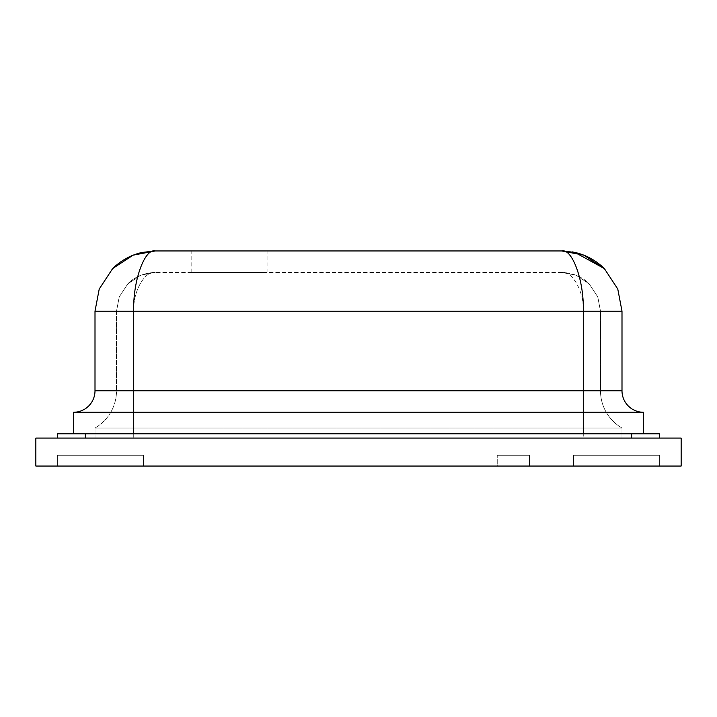 <?xml version="1.0" encoding="UTF-8"?>
<svg xmlns="http://www.w3.org/2000/svg" width="717" height="717" viewBox="0 0 717 717"><rect width="100%" height="100%" fill="white"/><g stroke="black" fill="none" stroke-linecap="round" stroke-linejoin="round"><path stroke-width="0.54" stroke-dasharray="3.58 2.69" d="M143.4 455.295L57.36 455.295L57.36 466.05L143.4 466.05L57.36 466.05L143.4 466.05L57.36 466.05L143.4 466.05L57.36 466.05L143.4 466.05L57.36 466.05L143.4 466.05L57.36 466.05L143.4 466.05L57.36 466.05L143.4 466.05L57.36 466.05L143.4 466.05L57.36 466.05L57.36 455.295L143.4 455.295L143.4 466.05L143.4 455.295L57.36 455.295L57.36 466.05L57.36 455.295L143.4 455.295L143.4 466.05L143.4 455.295L57.36 455.295L57.36 466.05L57.36 455.295L143.4 455.295L143.4 466.05L143.4 455.295L57.36 455.295L57.36 466.05L57.36 455.295L143.4 455.295L143.4 466.05L143.4 455.295L143.4 466.05L143.4 455.295L57.36 455.295L143.4 455.295L143.4 466.05L143.4 455.295L57.36 455.295L57.36 466.05L57.36 455.295L143.4 455.295L143.4 466.05L143.4 455.295L57.36 455.295L57.36 466.05L57.36 455.295L143.4 455.295L143.4 466.05L143.4 455.295L57.36 455.295L57.36 466.05L57.36 455.295L143.4 455.295M659.64 455.295L659.64 466.05L573.6 466.05L659.64 466.05L573.6 466.05L659.64 466.05L573.6 466.05L659.64 466.05L573.6 466.05L659.64 466.05L573.6 466.05L659.64 466.05L573.6 466.05L659.64 466.05L573.6 466.05L659.64 466.05L573.6 466.05L659.64 466.05L659.64 455.295L573.6 455.295L573.6 466.05L573.6 455.295L659.64 455.295L659.64 466.05L659.64 455.295L573.6 455.295L573.6 466.05L573.6 455.295L659.64 455.295L659.64 466.05L659.64 455.295L573.6 455.295L573.6 466.05L573.6 455.295L659.64 455.295L659.64 466.05L659.64 455.295L573.6 455.295L659.64 455.295L573.6 455.295L573.6 466.05L573.6 455.295L573.6 466.05L573.6 455.295L659.64 455.295L659.64 466.05L659.64 455.295L659.64 466.05L659.64 455.295L573.6 455.295L659.64 455.295L659.64 466.05L659.64 455.295L573.6 455.295L573.6 466.05L573.6 455.295L659.64 455.295L659.64 466.05L659.64 455.295L573.6 455.295L573.6 466.05L573.6 455.295L659.64 455.295M267.082 272.46L191.797 272.46L267.082 272.46L267.082 250.95L191.797 250.95L267.082 250.95M191.797 272.46L191.797 250.95M85.323 438.087L631.677 438.087L85.323 438.087L85.323 433.785L57.36 433.785M659.64 438.087L631.677 438.087L659.64 438.087L659.64 433.785L85.323 433.785M95.002 438.087L133.72 438.087L95.002 438.087L95.002 428.022L95.002 438.087M583.279 438.087L133.72 438.087L621.997 438.087L583.279 438.087L583.279 428.022L95.002 428.022L621.997 428.022L583.279 428.022L583.279 438.087M643.508 433.785L73.492 433.785L643.508 433.785L643.508 412.275L73.492 412.275A21.51 21.51 0 0 0 95.002 390.765L133.72 390.765L133.72 433.785M95.002 311.178L133.72 311.178C132.762 292.025 144.592 270.73 155.23 272.46C144.592 270.73 132.762 292.025 133.72 311.178L583.279 311.178C584.238 292.025 572.408 270.73 561.769 272.46L155.23 272.46L561.769 272.46C572.408 270.73 584.238 292.025 583.279 311.178L621.997 311.178L621.997 390.765L116.513 390.765A43.02 43.02 0 0 1 95.002 428.022A43.02 43.02 0 0 0 116.513 390.765L583.279 390.765L583.279 433.785M561.769 250.95L155.23 250.95C144.592 248.261 132.762 281.378 133.72 311.178L133.72 438.087L133.72 311.178L583.279 311.178C584.238 281.378 572.408 248.261 561.769 250.95L572.247 251.891M643.508 412.275A21.51 21.51 0 0 1 621.997 390.765M621.997 428.022L621.997 438.087L621.997 428.022A43.02 43.02 0 0 1 600.487 390.765L133.72 390.765L133.72 311.178L116.513 311.178L116.513 390.765L116.513 311.178L583.279 311.178L583.279 390.765L600.487 390.765L600.487 311.178L600.487 390.765A43.02 43.02 0 0 0 621.997 428.022M155.23 272.46L140.98 275.176L127.85 283.798L119.228 296.928L116.513 311.178L119.228 296.928L127.85 283.798L140.98 275.176L155.23 272.46C140.971 272.917 131.847 279.505 127.85 283.798C131.892 279.46 141.034 272.908 155.23 272.46M600.487 311.178L597.772 296.928L589.15 283.798L576.02 275.176L561.769 272.46L576.02 275.176L589.15 283.798C585.108 279.46 575.966 272.908 561.769 272.46C576.029 272.917 585.153 279.505 589.15 283.798L597.772 296.928L600.487 311.178L583.279 311.178L583.279 428.022L583.279 311.178L600.487 311.178M529.505 455.295L497.239 455.295L497.239 466.05L529.505 466.05L497.239 466.05L529.505 466.05L497.239 466.05L497.239 455.295L529.505 455.295L529.505 466.05L529.505 455.295L497.239 455.295L529.505 455.295M681.15 438.087L681.15 466.05L35.85 466.05L35.85 438.087L681.15 438.087M57.36 455.295L57.36 466.05L57.36 455.295M573.6 455.295L573.6 466.05L573.6 455.295M631.677 433.785L631.677 438.087M112.641 268.588C121.048 260.405 130.826 255.028 141.984 252.456L155.23 250.95"/><path stroke-width="1.08" d="M643.508 412.275A21.51 21.51 0 0 1 621.997 390.765L621.997 311.178L617.767 289.005L604.359 268.588L583.943 255.18L561.769 250.95L155.23 250.95L133.057 255.18L112.641 268.588C121.048 260.405 130.826 255.028 141.984 252.456L155.23 250.95L133.057 255.18L112.641 268.588L99.233 289.005L95.002 311.178L95.002 390.765A21.51 21.51 0 0 1 73.492 412.275L73.492 433.785L73.492 412.275L643.508 412.275L643.508 433.785M112.641 268.588L99.233 289.005L95.002 311.178L95.002 390.765L621.997 390.765M155.23 250.95C144.592 248.261 132.762 281.378 133.72 311.178L133.72 433.785M95.002 311.178L621.997 311.178L617.767 289.005L604.359 268.588L583.943 255.18L561.769 250.95C572.408 248.261 584.238 281.378 583.279 311.178L583.279 433.785M57.36 433.785L57.36 438.087L57.36 433.785L659.64 433.785L659.64 438.087M35.85 466.05L681.15 466.05L681.15 438.087L35.85 438.087L35.85 466.05M85.323 433.785L85.323 438.087M631.677 433.785L631.677 438.087M561.769 250.95L575.016 252.456C586.174 255.028 595.952 260.405 604.359 268.588L575.016 252.456L572.247 251.891"/></g></svg>
